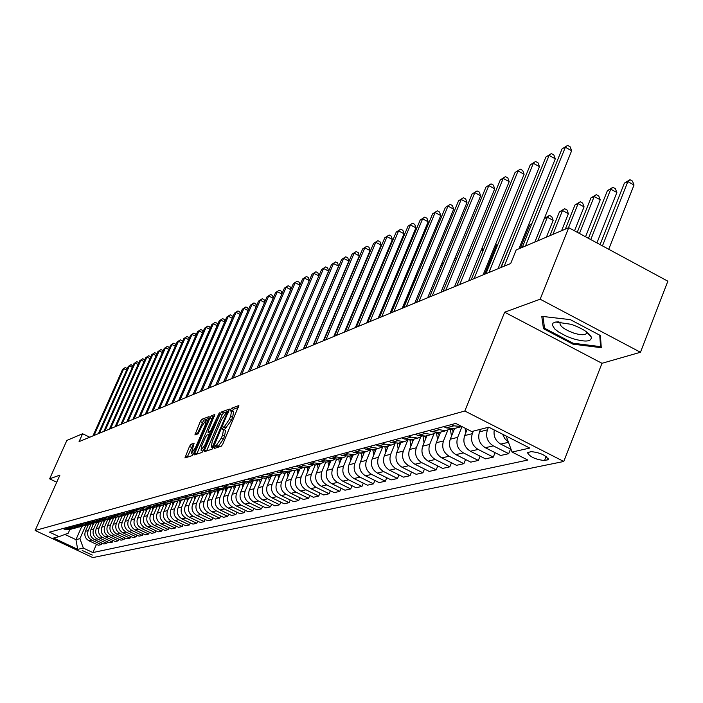 <?xml version="1.0" encoding="UTF-8"?>
<svg xmlns="http://www.w3.org/2000/svg" width="703" height="703" viewBox="0 0 703 703"><rect width="100%" height="100%" fill="white"/><g stroke="black" fill="none" stroke-linecap="round" stroke-linejoin="round"><path stroke-width="1.05" d="M214.362 447.231L214.222 448.496L221.296 446.203L222.842 443.945L238.862 405.552L231.542 408.25L230.47 409.823L230.268 411.062L231.586 410.675L230.646 416.361L229.345 419.383L224.424 426.598L222.438 428.487L222.227 429.744L223.519 429.384L222.57 435.148L221.26 438.18L216.348 445.368L214.362 447.231M238.554 407.38L233.537 409.234L232.359 411.053M231.779 410.763L233.581 411.659L232.649 417.354L231.349 420.376L224.31 429.77M92.313 555.062L82.181 550.449L92.313 555.062M190.926 444.296L189.485 446.431L184.933 457.961L192.235 455.614L193.703 453.453L208.914 418.294L209.125 416.58L201.752 419.322L200.302 421.475L194.907 434.937L198.097 433.83L202.095 425.807L206.251 419.99L205.443 424.594L195.443 447.714L191.295 453.514L194.107 443.233L190.926 444.296L192.85 445.236L187.121 457.266M59.922 475.087L49.632 478.848L66.855 440.421L82.594 433.751L79.079 441.625L510.703 263.502L516.178 249.96L568.736 227.684L540.159 299.206L504.657 312.211L464.832 411.009L35.15 530.484L59.922 475.087M204.608 449.894L204.301 451.686L212.034 449.199L213.554 446.967L229.415 409.067L221.515 411.976L220.013 414.19L204.608 449.894L206.533 450.983M201.989 452.451L194.476 454.867L194.793 453.092L210.021 417.89L211.498 415.701L214.81 414.489L208.325 430.561L208.018 432.31L210.25 431.554L219.336 412.802L203.492 450.254L201.989 452.451M531.187 451.625L527.478 452.653C529.798 456.88 535.493 459.516 544.535 460.553L548.322 459.542C545.994 455.28 540.282 452.644 531.187 451.625M464.832 411.009L563.771 461.476L92.805 557.593L35.15 530.484M96.478 544.315L92.858 552.558L527.804 460.043L512.056 452.047L529.772 448.075L488.778 427.187L471.695 431.537L455.729 423.426L49.491 532.136L59.07 536.653L68.244 533.19L69.887 529.473M92.858 552.558L83.349 548.085L77.708 549.351L53.648 538.032L59.07 536.653M504.657 312.211L601.988 363.302L640.468 352.265L540.159 299.206M640.468 352.265L667.85 281.191L568.736 227.684M49.632 478.848L56.723 482.232M601.988 363.302L563.771 461.476M89.747 437.222L82.594 433.751M81.82 526.345L75.942 539.64L79.896 538.683L85.81 525.29M101.917 543.067L101.25 544.597L98.411 545.229L88.886 540.73C85.23 538.533 84.07 535.387 85.415 531.301L88.358 524.623M101.25 544.597L91.68 540.071C88.007 537.865 86.847 534.711 88.191 530.598L91.153 523.884M107.471 541.811L106.786 543.357L103.895 544.008L94.281 539.465C90.599 537.241 89.43 534.069 90.784 529.948L93.745 523.217M106.786 543.357L97.128 538.797C93.429 536.565 92.251 533.375 93.613 529.227L96.592 522.461M113.121 540.519L112.427 542.101L109.483 542.76L99.782 538.173C96.065 535.932 94.887 532.733 96.249 528.568L99.237 521.775M112.427 542.101L102.682 537.496C98.947 535.238 97.77 532.022 99.132 527.839L102.137 521.002M118.877 539.201L118.174 540.818L115.169 541.486L105.388 536.855C101.636 534.596 100.45 531.363 101.821 527.162L104.835 520.299M118.174 540.818L108.341 536.161C104.58 533.893 103.385 530.642 104.765 526.415L107.796 519.517M124.747 537.865L124.027 539.509L120.969 540.194L111.1 535.519C107.313 533.234 106.118 529.974 107.497 525.73L110.547 518.796M124.027 539.509L114.114 534.807C110.309 532.514 109.106 529.236 110.494 524.965L113.552 518.006M130.732 536.494L130.002 538.182L126.883 538.876L116.926 534.148C113.104 531.846 111.891 528.551 113.288 524.262L116.355 517.267M130.002 538.182L119.993 533.428C116.162 531.116 114.941 527.804 116.347 523.498L119.431 516.45M136.839 535.106L136.092 536.82L132.911 537.531L122.858 532.76C119.009 530.431 117.788 527.101 119.194 522.777L122.278 515.712M136.092 536.82L125.995 532.022C122.12 529.684 120.89 526.336 122.304 521.986L125.424 514.851M143.061 533.682L142.296 535.44L139.053 536.161L128.913 531.336C125.029 528.99 123.79 525.624 125.204 521.257L128.324 514.13M142.296 535.44L132.111 530.589C128.201 528.225 126.962 524.842 128.385 520.457L131.549 513.216M149.405 532.233L148.632 534.025L145.319 534.763L135.09 529.895C131.162 527.514 129.914 524.122 131.347 519.71L134.493 512.505M148.632 534.025L138.35 529.131C134.405 526.74 133.148 523.322 134.589 518.893L137.797 511.538M155.881 530.756L155.091 532.584L151.716 533.331L141.391 528.41C137.428 526.011 136.171 522.584 137.612 518.129L140.776 510.853M155.091 532.584L144.713 527.637C140.732 525.22 139.466 521.775 140.916 517.294L144.177 509.816M162.498 529.245L161.69 531.108L158.245 531.881L147.815 526.907C143.816 524.482 142.542 521.02 144.001 516.512L147.191 509.174M161.69 531.108L151.207 526.108C147.191 523.673 145.908 520.185 147.375 515.659L150.653 508.111M169.238 527.698L168.421 529.605L164.897 530.396L154.379 525.369C150.337 522.918 149.054 519.412 150.521 514.868L153.737 507.452M168.421 529.605L157.841 524.552C153.781 522.092 152.489 518.568 153.966 513.998L157.244 506.432M176.128 526.125L175.284 528.076L171.699 528.876L161.075 523.797C156.997 521.318 155.697 517.786 157.173 513.19L160.425 505.694M175.284 528.076L164.607 522.97C160.512 520.475 159.203 516.916 160.688 512.302L163.984 504.71M183.158 524.517L182.305 526.512L178.632 527.329L167.912 522.197C163.79 519.684 162.481 516.116 163.966 511.476L167.252 503.902M182.305 526.512L171.523 521.345C167.384 518.823 166.066 515.237 167.56 510.571L170.864 502.935M190.337 522.874L189.467 524.913L185.724 525.747L174.889 520.554C170.732 518.023 169.405 514.411 170.908 509.719L174.221 502.074M189.467 524.913L178.58 519.693C174.406 517.144 173.07 513.515 174.572 508.796L177.903 501.107M197.675 521.195L196.787 523.278L192.956 524.13L182.024 518.884C177.824 516.318 176.479 512.672 178 507.935L181.339 500.202M196.787 523.278L185.785 517.997C181.567 515.422 180.223 511.749 181.743 506.986L185.091 499.235M205.171 519.482L204.265 521.608L200.355 522.478L189.309 517.171C185.065 514.587 183.711 510.896 185.241 506.107L188.606 498.295M204.265 521.608L193.158 516.274C188.896 513.665 187.534 509.956 189.072 505.141L192.446 497.302M212.833 517.724L211.902 519.904L207.912 520.8L196.752 515.431C192.473 512.812 191.102 509.077 192.64 504.236L196.04 496.344M211.902 519.904L200.689 514.499C196.383 511.872 195.003 508.12 196.55 503.251L199.968 495.316M220.672 515.932L219.714 518.164L215.636 519.069L204.362 513.638C200.039 510.993 198.65 507.223 200.206 502.329L203.633 494.341M219.714 518.164L208.387 512.698C204.037 510.035 202.64 506.239 204.204 501.318L207.649 493.295M228.677 514.095L227.71 516.38L223.528 517.311L212.139 511.819C207.772 509.139 206.374 505.325 207.939 500.378L211.41 492.276M227.71 516.38L216.26 510.853C211.867 508.155 210.452 504.323 212.034 499.35L215.505 491.23M236.867 512.215L235.874 514.552L231.603 515.51L220.101 509.947C215.68 507.241 214.266 503.383 215.847 498.383L219.371 490.149M235.874 514.552L224.31 508.963C219.872 506.239 218.44 502.355 220.03 497.329L223.536 489.121M245.25 510.299L244.231 512.689L239.864 513.665L228.238 508.041C223.774 505.299 222.341 501.397 223.941 496.344L227.517 487.961M244.231 512.689L232.544 507.03C228.062 504.271 226.621 500.351 228.22 495.264L231.762 486.959M253.827 508.331L252.79 510.782L248.317 511.784L236.568 506.09C232.06 503.313 230.61 499.367 232.218 494.253L235.856 485.703M252.79 510.782L240.971 505.053C236.436 502.258 234.978 498.295 236.603 493.146L240.171 484.754M262.606 506.309L261.542 508.831L256.964 509.851L245.092 504.086C240.531 501.283 239.064 497.285 240.69 492.109L244.407 483.383M261.542 508.831L249.6 503.032C245.022 500.202 243.546 496.186 245.171 490.984L248.783 482.495M271.595 504.253L270.506 506.828L265.822 507.874L253.818 502.039C249.205 499.2 247.728 495.158 249.363 489.921L253.098 481.116M270.506 506.828L258.432 500.958C253.801 498.093 252.307 494.033 253.959 488.761L257.597 480.175M280.796 502.135L279.689 504.78L274.882 505.852L262.755 499.947C258.089 497.065 256.595 492.979 258.247 487.68L261.973 478.875M279.689 504.78L267.483 498.831C262.799 495.94 261.288 491.828 262.948 486.494L266.622 477.803M290.225 499.965L289.091 502.68L284.17 503.779L271.903 497.794C267.193 494.886 265.672 490.747 267.342 485.386L271.077 476.555M289.091 502.68L276.754 496.661C272.017 493.726 270.488 489.56 272.166 484.174L275.875 475.377M299.891 497.75L298.722 500.536L293.687 501.661L281.279 495.597C276.516 492.645 274.978 488.462 276.666 483.031L280.409 474.147M298.722 500.536L286.253 494.437C281.455 491.459 279.908 487.249 281.604 481.783L285.348 472.891M309.795 495.466L308.599 498.33L303.432 499.481L290.893 493.348C286.077 490.351 284.522 486.116 286.218 480.624L289.988 471.669M308.599 498.33L295.989 492.153C291.139 489.139 289.574 484.868 291.279 479.349L295.067 470.333M319.953 493.128L318.731 496.072L313.433 497.249L300.743 491.037C295.875 488.005 294.293 483.708 296.016 478.154L299.812 469.103M318.731 496.072L305.972 489.806C301.069 486.757 299.478 482.434 301.209 476.845L305.023 467.723M330.366 490.729L329.118 493.752L323.679 494.965L310.849 488.664C305.919 485.597 304.329 481.247 306.06 475.615L309.891 466.458M329.118 493.752L316.209 487.407C311.253 484.314 309.645 479.938 311.385 474.27L315.243 465.035M341.06 488.269L339.777 491.371L334.197 492.618L321.218 486.23C316.236 483.119 314.61 478.717 316.368 473.014L320.243 463.725M339.777 491.371L326.719 484.938C321.702 481.81 320.067 477.372 321.825 471.634L325.726 462.284M352.027 485.747L350.718 488.928L344.988 490.211L331.86 483.734C326.807 480.58 325.173 476.116 326.939 470.342L330.858 460.94M350.718 488.928L337.502 482.407C332.422 479.235 330.77 474.745 332.545 468.927L336.5 459.437M363.293 483.146L361.948 486.423L356.07 487.733L342.783 481.177C337.668 477.978 336.008 473.453 337.791 467.609L341.755 458.075M361.948 486.423L348.574 479.815C343.433 476.599 341.763 472.038 343.556 466.151L347.563 456.484M374.866 480.474L373.478 483.849L367.441 485.202L353.996 478.541C348.829 475.298 347.141 470.72 348.943 464.797L352.941 455.14M373.478 483.849L359.945 477.144C354.743 473.884 353.047 469.27 354.857 463.303L358.943 453.426M386.755 477.732L385.332 481.204L379.128 482.592L365.516 475.843C360.288 472.557 358.574 467.908 360.393 461.906L364.435 452.117M385.332 481.204L371.632 474.402C366.368 471.098 364.646 466.414 366.474 460.368L370.639 450.263M398.97 474.912L397.511 478.488L391.14 479.912L377.353 473.066C372.063 469.727 370.332 465.017 372.168 458.936L376.246 449.015M397.511 478.488L383.645 471.59C378.311 468.224 376.571 463.488 378.416 457.354L382.678 446.985M411.536 472.012L410.042 475.694L403.487 477.152L389.532 470.21C384.163 466.827 382.414 462.047 384.269 455.878L388.39 445.825M410.042 475.694L395.991 468.69C390.596 465.281 388.829 460.474 390.692 454.261L395.06 443.593M424.463 469.015L422.925 472.82L416.176 474.323L402.046 467.267C396.615 463.839 394.84 458.997 396.712 452.741L400.877 442.547M422.925 472.82L408.698 465.711C403.232 462.249 401.439 457.372 403.32 451.071L407.731 440.28M437.767 465.94L436.185 469.859L429.243 471.405L414.928 464.252C409.427 460.764 407.617 455.852 409.515 449.507L413.724 439.173M436.185 469.859L421.774 462.644C416.238 459.129 414.419 454.182 416.317 447.793L420.693 437.046M451.458 462.776L449.832 466.818L442.679 468.409L428.189 461.142C422.608 457.6 420.781 452.618 422.696 446.185L426.949 435.702M449.832 466.818L435.236 459.481C429.621 455.922 427.776 450.895 429.7 444.41L434.059 433.663M465.562 459.507L463.883 463.681L456.528 465.324L441.836 457.934C436.185 454.349 434.331 449.287 436.264 442.758L440.57 432.125M463.883 463.681L449.103 456.229C443.408 452.609 441.537 447.512 443.479 440.939L447.846 430.139M480.087 456.133L478.365 460.447L470.782 462.143L455.904 454.639C450.175 450.992 448.294 445.851 450.245 439.226L454.595 428.443M478.365 460.447L463.382 452.881C457.618 449.208 455.72 444.024 457.679 437.354L462.003 426.616M495.07 452.662L493.295 457.117L485.483 458.857L470.395 451.238C464.595 447.53 462.679 442.319 464.648 435.596L467.196 429.252M493.295 457.117L478.11 449.428C472.267 445.693 470.333 440.43 472.319 433.654L473.339 431.124M510.519 449.076L508.7 453.681L500.633 455.482L485.342 447.732C479.464 443.962 477.513 438.672 479.508 431.844L480.527 429.287M508.7 453.681L493.295 445.869C487.372 442.064 485.413 436.73 487.416 429.849L488.444 427.275M64.913 534.447L75.942 539.64L77.708 549.351M512.056 452.047L506.186 436.053M508.304 441.818L504.772 438.619L502.61 434.234M511.072 449.358L500.764 444.111C495.527 440.939 493.348 436.229 494.235 429.964M461.853 426.536L453.839 425.833L451.379 424.586M454.2 428.549L446.168 427.872L443.725 426.642M449.911 428.997L445.974 430.702L439.19 429.726L436.765 428.505M439.683 432.354L431.747 431.704L429.348 430.491M435.517 432.811L431.686 434.454L424.99 433.496L422.6 432.292M425.596 436.053L417.775 435.412L415.403 434.217M421.554 436.51L417.819 438.101L411.211 437.161L408.856 435.974M410.939 446.018L410.007 440.368L411.94 439.647L404.216 439.015L401.87 437.837M408.004 440.096L404.366 441.633L397.845 440.711L395.517 439.542M398.68 443.127L391.053 442.512L388.741 441.352M394.849 443.584L391.307 445.061L384.866 444.155L382.573 443.004M385.798 446.51L378.276 445.904L375.991 444.762M382.081 446.959L378.627 448.391L372.265 447.503L370.006 446.37M373.293 449.788L365.859 449.199L363.609 448.075M369.673 450.245L366.307 451.625L360.024 450.755L357.783 449.639M361.14 452.987L353.794 452.407L351.57 451.3M357.607 453.435L354.321 454.771L348.126 453.91L345.911 452.811M349.321 456.089L342.062 455.518L339.874 454.428M345.876 456.537L342.677 457.838L336.552 456.985L334.364 455.904M337.827 459.112L330.656 458.549L328.486 457.477M334.47 459.56L331.341 460.808L325.296 459.973L323.134 458.91M326.64 462.047L319.557 461.502L317.413 460.439M323.371 462.495L320.313 463.708L314.338 462.89L312.211 461.836M315.752 464.903L308.758 464.367L306.64 463.321M312.563 465.351L309.584 466.528L303.67 465.72L301.569 464.683M305.155 467.688L298.239 467.161L296.148 466.133M302.044 468.128L299.126 469.27L293.283 468.479L291.209 467.451M294.829 470.395L287.993 469.885L285.928 468.866M291.789 470.834L288.942 471.941L283.168 471.168L281.112 470.158M284.768 473.04L278.01 472.53L275.971 471.528M281.806 473.479L279.021 474.551L273.309 473.787L271.279 472.785M274.961 475.615L268.282 475.123L266.261 474.13M272.07 476.045L269.337 477.091L263.695 476.335L261.692 475.351M265.4 478.128L258.792 477.636L256.797 476.66M262.571 478.558L259.908 479.569L254.328 478.822L252.342 477.855M256.077 480.58L249.539 480.096L247.57 479.13M253.308 481.001L250.699 481.986L245.18 481.256L243.22 480.298M246.981 482.961L240.514 482.495L238.563 481.537M244.275 483.383L241.718 484.349L236.261 483.62L234.319 482.68M238.097 485.298L231.709 484.833L229.776 483.892M235.452 485.711L232.957 486.652L227.552 485.931L225.637 485M229.433 487.574L223.106 487.117L221.199 486.186M226.849 487.987L224.398 488.893L219.055 488.19L217.157 487.267M220.97 489.798L214.714 489.35L212.824 488.427M218.44 490.202L216.041 491.089L210.751 490.395L208.87 489.49M212.701 491.968L206.515 491.52L204.643 490.615M210.223 492.372L207.877 493.234L202.64 492.548L200.786 491.652M204.626 494.086L198.501 493.655L196.655 492.759M202.2 494.49L199.898 495.334L194.722 494.657L192.877 493.77M196.735 496.16L190.671 495.729L188.843 494.85M194.353 496.555L192.095 497.381L186.972 496.713L185.153 495.835M189.019 498.19L183.017 497.768L181.207 496.889M186.69 498.576L184.476 499.376L179.406 498.726L177.604 497.856M181.479 500.167L175.53 499.754L173.738 498.893M179.195 500.554L177.015 501.336L171.998 500.694L170.214 499.833M174.098 502.109L168.21 501.696L166.435 500.844M171.857 502.487L169.731 503.251L164.757 502.61L162.991 501.766M166.875 503.998L161.049 503.594L159.3 502.75M164.687 504.385L162.595 505.123L157.665 504.499L155.925 503.656M159.818 505.852L154.045 505.457L152.305 504.622M157.665 506.23L155.609 506.96L149.01 505.51M152.903 507.671L147.191 507.276L145.468 506.459M150.793 508.041L148.772 508.752L142.234 507.32M146.136 509.447L140.477 509.06L138.772 508.243M144.062 509.816L142.085 510.51L135.609 509.095M139.51 511.186L133.904 510.809L132.217 510M137.472 511.556L135.53 512.232L129.115 510.826M133.016 512.891L127.463 512.513L125.793 511.722M131.022 513.252L129.115 513.919L122.761 512.531M126.663 514.561L121.162 514.192L119.501 513.401M124.703 514.921L122.823 515.571L116.531 514.201M120.433 516.195L114.984 515.835L113.341 515.053M118.508 516.547L116.663 517.188L110.424 515.835M114.325 517.803L108.93 517.443L107.304 516.67M112.436 518.146L110.626 518.779L104.448 517.434M108.341 519.376L102.99 519.016L101.381 518.252M106.487 519.719L104.703 520.325L98.578 518.999M102.48 520.914L97.172 520.563L95.582 519.807M100.652 521.257L98.903 521.854L92.831 520.536M96.724 522.426L91.469 522.074L89.887 521.327M94.931 522.76L93.209 523.348L87.19 522.048M91.082 523.911L85.871 523.568L84.307 522.821M89.316 524.236L87.629 524.816L81.662 523.533M85.546 525.361L80.379 525.018L78.833 524.289M83.815 525.686L82.146 526.257L76.24 524.983M80.116 526.784L75.001 526.45L73.455 525.721M78.411 527.109L76.776 527.663L70.915 526.406M74.79 528.19L69.711 527.856L68.191 527.136M73.112 528.507L71.504 529.051L65.695 527.804M69.553 529.561L64.527 529.236L63.015 528.524M79.896 538.683L83.349 548.085M541.767 316.341L543.463 328.679L572.883 344.145L601.267 347.686L600.406 335.533L570.326 319.637L541.767 316.341M588.165 333.723L588.877 333.802M573.244 343.231L572.883 344.145M544.324 326.526L543.463 328.679M216.603 447.723L218.352 446.352L223.273 439.173L221.26 438.18M223.703 429.471L225.522 430.368L224.573 436.132L223.273 439.173M229.108 410.868L223.484 412.951L221.981 415.165L206.585 450.86M212.526 446.616L227.447 412.134L226.419 412.503L221.55 419.647L212.262 441.203L211.295 446.95L213.501 447.09M213.106 447.846L211.295 446.95M214.494 416.273L213.44 416.659L211.954 418.839L196.691 454.164M209.872 433.171L210.953 432.951M201.875 445.482L201.049 450.236L205.276 444.349L209.151 434.305L206.919 435.06L205.434 437.248L201.875 445.482M202.877 451.124L201.049 450.236M193.826 444.902L192.85 445.236M193.105 454.393L191.295 453.514M208.896 418.338L203.668 420.271L197.121 434.173M608.719 249.275L634.018 185.012L627.832 181.602L624.369 183.14L600.09 244.609M602.453 245.892L627.832 181.602L629.976 179.713L632.454 181.075L634.018 185.012M624.369 183.14L629.976 179.713M534.842 242.052L571.644 150.723L565.353 147.261L525.466 246.032M562.057 148.913L567.62 145.407L562.057 148.913L522.259 247.386M567.62 145.407L570.133 146.795L571.644 150.723M596.935 242.904L616.865 192.517L610.749 189.169L607.401 190.654L588.473 238.343M590.766 239.582L610.749 189.169L612.893 187.297L615.336 188.632L616.865 192.517M607.401 190.654L612.893 187.297M585.537 236.762L600.221 199.793L594.184 196.497L590.933 197.938L577.251 232.28M579.465 233.484L594.184 196.497L596.32 194.643L598.728 195.961L600.221 199.793M590.933 197.938L596.32 194.643M465.825 432.67L465.078 428.18M574.518 230.804L584.07 206.849L578.112 203.615L574.957 205.012L565.309 229.143M568.446 227.807L578.112 203.615L580.239 201.779L582.62 203.07L584.07 206.849M574.957 205.012L580.239 201.779M518.902 248.809L555.308 158.808L549.105 155.407L504.192 266.191M545.915 157.006L551.354 153.57L545.915 157.006L501.098 267.465M551.354 153.57L553.841 154.932L555.308 158.808M498.023 268.731L539.473 166.655L533.349 163.307L488.919 272.492M530.247 164.862L535.589 161.488L530.247 164.862L485.914 273.731M535.589 161.488L538.041 162.824L539.473 166.655M483.093 274.891L524.104 174.265L518.058 170.978L474.103 278.608M515.053 172.481L520.29 169.168L515.053 172.481L471.195 279.803M520.29 169.168L522.707 170.486L524.104 174.265M451.484 436.15L450.315 429.032M454.076 429.726L453.892 428.628M561.583 230.716L568.393 213.703L562.505 210.522L559.439 211.884L549.887 235.672M452.53 428.944L453.075 432.222M552.936 234.38L562.505 210.522L564.632 208.703L566.978 209.969L568.393 213.703M559.439 211.884L564.632 208.703M468.611 280.866L509.192 181.646L503.225 178.413L459.736 284.53M500.308 179.88L505.448 176.629L500.308 179.88L456.906 285.699M505.448 176.629L507.83 177.921L509.192 181.646M572.585 338.591C585.485 342.299 591.715 341.772 591.276 337.001C588.719 332.414 581.996 328.178 571.1 324.294L555.721 322.027L553.059 323.09L552.277 324.988L554.72 328.942L558.507 331.939L566.495 336.254L572.585 338.591M560.985 322L560.089 322.633C559.333 325.858 563.868 329.329 573.666 333.046C580.195 335.041 584.395 335.252 586.276 333.661L586.381 331.754M599.756 335.19L600.564 346.641L573.068 343.213L544.553 328.222L542.953 316.473M601.091 345.278L600.564 346.641M437.574 439.533L436.475 432.863M440.087 433.303L439.92 432.292M546.416 237.148L553.164 220.364L547.356 217.236L544.377 218.554L534.921 242.017M438.602 432.644L439.111 435.719M537.874 240.769L547.356 217.236L549.465 215.426L551.785 216.673L553.164 220.364M544.377 218.554L549.465 215.426M424.058 442.82L423.03 436.537M426.51 436.783L426.361 435.86M425.078 436.194L425.561 439.129M531.635 224.187L529.737 225.03L520.369 248.185M529.737 225.03L531.872 223.607M413.32 440.166L413.188 439.313M411.976 439.85L412.397 442.433M515.809 231.199L500.791 267.588M398.188 449.129L397.257 443.479M400.508 443.452L400.385 442.679M399.172 442.995L399.612 445.658M385.789 452.161L384.91 446.739M388.056 446.651L387.942 445.948M484.534 274.302L496.388 245.189L495.413 244.67M386.764 446.256L387.177 448.786M495.835 243.625L496.388 245.189M454.56 286.666L494.71 188.817L488.813 185.636L445.781 290.286M485.984 187.06L491.028 183.861L485.984 187.06L443.039 291.42M491.028 183.861L493.383 185.135L494.71 188.817M440.904 292.307L480.641 195.786L474.824 192.657L432.24 295.884M472.073 194.037L477.021 190.9L472.073 194.037L429.577 296.982M477.021 190.9L479.349 192.147L480.641 195.786M427.644 297.773L466.968 202.552L461.221 199.476L419.085 301.306M458.549 200.812L463.409 197.728L458.549 200.812L416.492 302.378M463.409 197.728L465.702 198.967L466.968 202.552M414.752 303.098L453.672 209.143L447.996 206.102L406.29 306.587M445.394 207.411L450.175 204.38L445.394 207.411L403.777 307.624M450.175 204.38L452.442 205.592L453.672 209.143M402.221 308.266L440.746 215.54L435.139 212.552L393.856 311.719M432.609 213.826L437.301 210.838L432.609 213.826L391.413 312.73M437.301 210.838L439.542 212.034L440.746 215.54M373.741 455.113L372.889 449.902M375.938 449.762L375.841 449.12M374.69 449.428L375.086 451.836M483.005 250.901L481.247 249.969M482.082 247.931L483.066 250.751M390.033 313.301L428.162 221.77L422.626 218.826L381.764 316.71M420.166 220.065L424.779 217.13L420.166 220.065L379.383 317.694M424.779 217.13L426.993 218.308L428.162 221.77M362.01 457.987L361.193 452.969M364.163 452.794L364.066 452.214M362.95 452.512L363.328 454.806M469.094 255.997L467.495 255.145M468.435 252.843L469.613 254.732M378.17 318.195L415.921 227.834L410.447 224.934L369.998 321.57M408.048 226.138L412.591 223.246L408.048 226.138L367.678 322.519M412.591 223.246L414.779 224.406L415.921 227.834M350.604 460.79L349.813 455.957M352.695 455.737L352.607 455.228M351.526 455.509L351.878 457.697M455.57 260.971L454.12 260.207M455.061 257.922L456.511 258.695M366.623 322.958L403.997 233.739L398.592 230.883L358.548 326.289M396.255 232.052L400.719 229.204L396.255 232.052L356.289 327.22M400.719 229.204L402.881 230.347L403.997 233.739M339.487 463.523L338.741 458.866M341.526 458.611L341.456 458.154M340.401 458.426L340.735 460.518M442.433 265.839L441.115 265.154M441.959 263.107L443.365 263.581M355.375 327.598L392.388 239.486L387.045 236.674L347.387 330.893M384.769 237.807L389.154 235.013L384.769 237.807L345.191 331.798M389.154 235.013L391.299 236.138L392.388 239.486M328.67 466.186L327.941 461.704M329.566 461.273L329.892 463.268M429.647 270.602L428.47 269.987M428.856 269.047L430.579 268.361M430.368 268.247L428.575 269.724M344.426 332.115L381.07 245.092L375.789 242.315L336.526 335.375M373.574 243.423L377.889 240.672L373.574 243.423L334.391 336.262M377.889 240.672L380.007 241.779L381.07 245.092M318.125 468.787L317.431 464.463M319.013 464.05L319.32 465.94M403.135 307.888L416.782 275.031L415.86 275.444M417.222 275.26L416.782 275.031L417.591 274.372M416.035 275.022L417.81 273.836M333.758 336.526L370.05 250.549L364.822 247.816L325.937 339.742M362.66 248.897L366.913 246.182L362.66 248.897L323.855 340.604M366.913 246.182L368.996 247.28L370.05 250.549M307.852 471.326L307.185 467.152M308.722 466.748L309.012 468.558M404.928 280.286L403.531 280.901M403.557 280.822L405.139 279.768M297.844 473.804L297.193 469.78M298.696 469.384L298.968 471.107M392.757 285.664L378.979 317.861M392.344 285.849L392.819 285.541M288.072 476.221L287.448 472.337M283.748 473.312L288.942 471.941L289.179 473.594M278.546 478.576L277.949 474.833M367.458 322.615L378.249 296.842L377.687 296.543M279.381 474.472L279.627 476.019M377.959 295.901L378.249 296.842M269.249 480.887L268.669 477.267M270.066 476.915L270.304 478.383M367.309 300.989L366.694 300.664M367.309 299.206L367.625 300.225M260.172 483.137L259.618 479.648M260.98 479.288L261.2 480.703M356.491 304.97L355.973 304.707M356.86 302.589L357.194 303.309M251.314 485.342L250.778 481.977M252.096 481.581L252.315 482.961M242.658 487.495L242.14 484.253M243.423 483.813L243.642 485.175M234.204 489.596L233.704 486.458M234.951 485.975L235.162 487.337M225.944 491.652L225.461 488.611M226.674 488.084L226.884 489.446M217.868 493.673L217.394 490.694M218.58 490.202L218.791 491.511M209.969 495.641L209.512 492.724M210.689 492.355L210.874 493.532M202.253 497.566L201.796 494.692M202.965 494.446L203.132 495.51M194.696 499.455L194.256 496.608M195.408 496.476L195.566 497.452M187.306 501.309L186.884 498.576M188.017 498.445L188.158 499.341M180.073 503.12L179.669 500.527M180.776 500.351L180.908 501.195M173 504.895L172.613 502.434M173.685 502.214L173.808 503.014M166.066 506.635L165.697 504.288M166.743 504.033L166.866 504.789M323.354 340.814L359.295 255.874L354.127 253.177L315.621 344.004M352.018 254.231L356.201 251.56L352.018 254.231L313.591 344.839M356.201 251.56L358.266 252.641L359.295 255.874M313.204 344.997L348.811 261.068L343.697 258.405L305.559 348.152M341.64 259.433L345.762 256.806L341.64 259.433L303.582 348.978M345.762 256.806L347.809 257.869L348.811 261.068M303.318 349.083L338.574 266.138L333.521 263.511L295.752 352.203M331.517 264.513L335.577 261.92L331.517 264.513L293.819 353.003M335.577 261.92L337.598 262.966L338.574 266.138M293.661 353.064L328.591 271.077L323.591 268.484L286.174 356.157M321.631 269.469L325.63 266.912L321.631 269.469L284.293 356.931M325.63 266.912L327.633 267.948L328.591 271.077M284.24 356.957L318.846 275.91L313.898 273.344L276.833 360.015M311.991 274.302L315.928 271.78L311.991 274.302L274.996 360.771M315.928 271.78L317.905 272.808L318.846 275.91M309.294 280.602L304.434 278.089L267.711 363.776M302.562 279.029L306.446 276.543L302.562 279.029L265.919 364.514M306.446 276.543L308.406 277.553L309.311 280.567M299.935 285.172L295.19 282.729L258.809 367.449M293.362 283.643L297.193 281.191L293.362 283.643L257.052 368.179M297.193 281.191L299.126 282.184L299.979 285.058M290.787 289.636L286.156 287.255L250.11 371.043M284.372 288.151L288.151 285.734L284.372 288.151L248.396 371.746M288.151 285.734L290.058 286.719L290.866 289.451M281.85 294.003L277.325 291.683L241.612 374.55M275.585 292.553L279.311 290.172L275.585 292.553L239.934 375.244M279.311 290.172L281.2 291.139L281.965 293.749M273.124 298.274L268.704 296.007L233.299 377.977M266.999 296.859L270.664 294.504L266.999 296.859L231.665 378.653M270.664 294.504L272.544 295.471L273.265 297.949M264.583 302.448L260.259 300.243L225.18 381.325M258.599 301.077L262.219 298.749L258.599 301.077L223.58 381.993M262.219 298.749L264.073 299.698L264.75 302.062M256.235 306.534L252.008 304.381L217.245 384.603M250.382 305.19L253.95 302.896L250.382 305.19L215.672 385.253M253.95 302.896L255.795 303.837L256.428 306.086M248.071 310.524L243.941 308.424L209.476 387.81M242.35 309.223L245.874 306.956L242.35 309.223L207.939 388.443M245.874 306.956L247.693 307.888L248.291 310.023M240.083 314.434L236.041 312.387L201.875 390.947M234.486 313.169L237.957 310.928L234.486 313.169L200.381 391.562M237.957 310.928L239.758 311.842L240.329 313.872M232.262 318.266L228.308 316.262L194.441 394.014M226.788 317.027L230.215 314.821L226.788 317.027L192.974 394.62M230.215 314.821L231.999 315.726L232.535 317.642M224.617 322.009L220.742 320.058L187.165 397.019M219.248 320.805L222.64 318.626L219.248 320.805L185.733 397.608M222.64 318.626L224.406 319.522L224.907 321.341M217.122 325.682L213.334 323.767L180.047 399.954M211.875 324.505L215.215 322.352L211.875 324.505L178.641 400.534M215.215 322.352L216.963 323.231L217.438 324.962M209.784 329.276L206.076 327.413L173.07 402.837M204.643 328.125L207.947 325.999L204.643 328.125L171.69 403.399M207.947 325.999L209.679 326.877L210.127 328.503M159.282 508.339L158.931 506.09L162.595 505.123M159.95 505.817L160.064 506.538M202.596 332.8L198.967 330.972L166.242 405.649M197.569 331.675L200.83 329.575L197.569 331.675L164.889 406.211M200.83 329.575L202.543 330.436L202.956 331.983M152.63 510.009L152.296 507.83M153.289 507.566L153.395 508.243M195.557 336.254L192.007 334.47L159.546 408.417M190.627 335.155L193.852 333.081L190.627 335.155L158.228 408.961M193.852 333.081L195.557 333.934L195.944 335.384M146.119 511.643L145.793 509.543M146.769 509.28L146.865 509.921M188.659 339.637L185.179 337.888L152.99 411.123M183.834 338.565L187.016 336.509L183.834 338.565L151.699 411.65M187.016 336.509L188.703 337.361L189.063 338.723M139.73 513.252L139.414 511.213M140.38 510.958L140.468 511.564M181.901 342.95L178.492 341.245L146.567 413.768M177.165 341.904L180.311 339.874L177.165 341.904L145.293 414.295M180.311 339.874L181.98 340.709L182.323 342.001M133.482 514.824L133.175 512.856M134.115 512.61L134.203 513.172M175.275 346.201L171.927 344.532L140.266 416.369M170.636 345.182L173.746 343.178L170.636 345.182L139.018 416.888M173.746 343.178L175.399 344.004L175.715 345.208M127.348 516.371L127.05 514.464M127.972 514.218L128.051 514.745M168.782 349.391L165.495 347.757L134.088 418.918M164.23 348.398L167.296 346.412L164.23 348.398L132.867 419.419M167.296 346.412L168.94 347.229L169.23 348.363M121.329 517.883L121.048 516.037M121.953 515.8L122.023 516.301M162.402 352.519L159.194 350.92L128.034 421.422M157.947 351.544L160.978 349.584L157.947 351.544L126.839 421.914M160.978 349.584L162.604 350.393L162.876 351.456M115.433 519.376L115.16 517.584M116.048 517.355L116.118 517.821M156.154 355.595L152.999 354.022L122.094 423.865M151.778 354.637L154.783 352.695L151.778 354.637L120.925 424.357M154.783 352.695L156.391 353.495L156.646 354.488M109.65 520.835L109.378 519.104M150.02 358.6L146.936 357.071L116.267 426.273M145.732 357.669L148.702 355.744L145.732 357.669L115.116 426.747M148.702 355.744L150.301 356.544L150.53 357.458M103.974 522.267L103.71 520.589M144.01 361.562L140.978 360.05L110.556 428.637M139.8 360.648L142.735 358.741L139.8 360.648L109.422 429.102M142.735 358.741L144.317 359.532L144.528 360.384M98.402 523.673L98.156 522.048M138.104 364.462L135.125 362.985L104.94 430.948M133.974 363.565L136.874 361.685L133.974 363.565L103.833 431.405M136.874 361.685L138.447 362.467L138.64 363.249M92.937 525.053L92.699 523.48M132.305 367.309L129.387 365.868L99.439 433.224M128.254 366.43L131.127 364.576L128.254 366.43L98.35 433.672M131.127 364.576L132.858 366.07M87.576 526.415L87.339 524.886M126.619 370.103L123.754 368.688L94.035 435.447M122.638 369.251L125.477 367.405L122.638 369.251L92.963 435.895M125.477 367.405L127.181 368.838M85.415 531.301L88.191 530.598M90.784 529.948L93.613 529.227M96.249 528.568L99.132 527.839M101.821 527.162L104.765 526.415M107.497 525.73L110.494 524.965M113.288 524.262L116.347 523.498M119.194 522.777L122.304 521.986M125.204 521.257L128.385 520.457M131.347 519.71L134.589 518.893M137.612 518.129L140.916 517.294M144.001 516.512L147.375 515.659M150.521 514.868L153.966 513.998M157.173 513.19L160.688 512.302M163.966 511.476L167.56 510.571M170.908 509.719L174.572 508.796M178 507.935L181.743 506.986M185.241 506.107L189.072 505.141M192.64 504.236L196.55 503.251M200.206 502.329L204.204 501.318M207.939 500.378L212.034 499.35M215.847 498.383L220.03 497.329M223.941 496.344L228.22 495.264M232.218 494.253L236.603 493.146M240.69 492.109L245.171 490.984M249.363 489.921L253.959 488.761M258.247 487.68L262.948 486.494M267.342 485.386L272.166 484.174M276.666 483.031L281.604 481.783M286.218 480.624L291.279 479.349M296.016 478.154L301.209 476.845M306.06 475.615L311.385 474.27M316.368 473.014L321.825 471.634M326.939 470.342L332.545 468.927M337.791 467.609L343.556 466.151M348.943 464.797L354.857 463.303M360.393 461.906L366.474 460.368M372.168 458.936L378.416 457.354M384.269 455.878L390.692 454.261M396.712 452.741L403.32 451.071M409.515 449.507L416.317 447.793M422.696 446.185L429.7 444.41M436.264 442.758L443.479 440.939M450.245 439.226L457.679 437.354M464.648 435.596L472.319 433.654M479.508 431.844L487.416 429.849M500.764 444.111L508.48 442.301M485.342 447.732L493.295 445.869M446.168 427.872L453.839 425.833M470.395 451.238L478.11 449.428M431.747 431.704L439.19 429.726M455.904 454.639L463.382 452.881M417.775 435.412L424.99 433.496M441.836 457.934L449.103 456.229M404.216 439.015L411.211 437.161M428.189 461.142L435.236 459.481M391.053 442.512L397.845 440.711M414.928 464.252L421.774 462.644M378.276 445.904L384.866 444.155M402.046 467.267L408.698 465.711M365.859 449.199L372.265 447.503M389.532 470.21L395.991 468.69M353.794 452.407L360.024 450.755M377.353 473.066L383.645 471.59M342.062 455.518L348.126 453.91M365.516 475.843L371.632 474.402M330.656 458.549L336.552 456.985M353.996 478.541L359.945 477.144M319.557 461.502L325.296 459.973M342.783 481.177L348.574 479.815M308.758 464.367L314.338 462.89M331.86 483.734L337.502 482.407M298.239 467.161L303.67 465.72M321.218 486.23L326.719 484.938M287.993 469.885L293.283 468.479M310.849 488.664L316.209 487.407M278.01 472.53L283.168 471.168M300.743 491.037L305.972 489.806M268.282 475.123L273.309 473.787M290.893 493.348L295.989 492.153M258.792 477.636L263.695 476.335M281.279 495.597L286.253 494.437M249.539 480.096L254.328 478.822M271.903 497.794L276.754 496.661M240.514 482.495L245.18 481.256M262.755 499.947L267.483 498.831M231.709 484.833L236.261 483.62M253.818 502.039L258.432 500.958M223.106 487.117L227.552 485.931M245.092 504.086L249.6 503.032M214.714 489.35L219.055 488.19M236.568 506.09L240.971 505.053M206.515 491.52L210.751 490.395M228.238 508.041L232.544 507.03M198.501 493.655L202.64 492.548M220.101 509.947L224.31 508.963M190.671 495.729L194.722 494.657M212.139 511.819L216.26 510.853M183.017 497.768L186.972 496.713M204.362 513.638L208.387 512.698M175.53 499.754L179.406 498.726M196.752 515.431L200.689 514.499M168.21 501.696L171.998 500.694M189.309 517.171L193.158 516.274M161.049 503.594L164.757 502.61M182.024 518.884L185.785 517.997M154.045 505.457L157.665 504.499M174.889 520.554L178.58 519.693M147.191 507.276L150.732 506.336M167.912 522.197L171.523 521.345M140.477 509.06L143.948 508.137M161.075 523.797L164.607 522.97M133.904 510.809L137.305 509.903M154.379 525.369L157.841 524.552M127.463 512.513L130.793 511.635M147.815 526.907L151.207 526.108M121.162 514.192L124.422 513.322M141.391 528.41L144.713 527.637M114.984 515.835L118.174 514.983M135.09 529.895L138.35 529.131M108.93 517.443L112.058 516.608M128.913 531.336L132.111 530.589M102.99 519.016L106.065 518.199M122.858 532.76L125.995 532.022M97.172 520.563L100.186 519.763M116.926 534.148L119.993 533.428M91.469 522.074L94.422 521.292M111.1 535.519L114.114 534.807M85.871 523.568L88.771 522.795M105.388 536.855L108.341 536.161M80.379 525.018L83.226 524.271M99.782 538.173L102.682 537.496M75.001 526.45L77.787 525.712M94.281 539.465L97.128 538.797M69.711 527.856L72.444 527.127M88.886 540.73L91.68 540.071M64.527 529.236L67.207 528.524M548.164 458.215L547.496 459.929M546.152 456.423L544.535 460.553M218.352 446.352L216.348 445.368M224.573 436.132L222.57 435.148M225.505 427.899L223.51 426.914M226.428 427.582L224.424 426.598M231.349 420.376L229.345 419.383M232.649 417.354L230.646 416.361M233.537 409.234L231.542 408.25M217.438 446.642L215.434 445.667M221.981 415.165L220.013 414.19M223.484 412.951L221.515 411.976M214.248 445.377L213.598 445.052M227.895 413.689L227.245 413.373M228.352 412.626L227.526 412.213M213.194 447.714L211.577 446.923M196.743 454.05L194.793 453.092M211.954 418.839L210.021 417.89M213.44 416.659L211.498 415.701M210.065 433.268L208.106 432.301M211.331 432.081L210.25 431.554M212.376 429.665L211.744 429.348M218.853 414.673L218.22 414.357M205.909 444.656L205.276 444.349M209.476 436.387L208.844 436.071M210.135 434.849L209.248 434.41M196.049 448.013L195.443 447.714M206.058 424.902L205.443 424.594M197.13 434.155L195.214 433.215M202.218 422.415L200.302 421.475M203.668 420.271L201.752 419.322M187.174 457.143L185.249 456.203M191.401 447.372L189.485 446.431M453.927 428.839L454.498 428.689M450.43 429.761L452.574 429.199M439.955 432.503L440.465 432.371M436.554 433.399L438.637 432.855M426.396 436.062L426.853 435.948M423.092 436.932L425.113 436.405M397.3 443.698L399.207 443.198M384.936 446.941L386.791 446.458M372.924 450.096L374.725 449.621M361.228 453.163L362.985 452.706M349.848 456.15L351.553 455.702M338.767 459.059L340.428 458.62M327.976 461.889L329.593 461.467M317.457 464.648L319.039 464.235M307.211 467.337L308.749 466.933M297.22 469.955L298.722 469.56M287.474 472.513L288.942 472.126M277.975 475.008L279.399 474.63M268.695 477.442L270.093 477.073M259.644 479.815L261.006 479.464M250.804 482.135L252.131 481.792M242.166 484.402L243.466 484.059M233.73 486.617L234.995 486.283M225.487 488.778L226.726 488.453M217.429 490.896L218.642 490.58M209.547 492.961L210.733 492.654M201.84 494.982L203 494.684M194.3 496.959L195.443 496.661M186.928 498.902L188.044 498.603M179.713 500.791L180.794 500.51M172.648 502.645L173.711 502.364M165.723 504.464L166.769 504.183M158.948 506.239L159.968 505.967M152.314 507.979L153.316 507.715M145.811 509.684L146.795 509.429M139.44 511.353L140.398 511.107M133.192 512.997L134.132 512.751M127.067 514.605L127.99 514.359M121.065 516.178L121.971 515.94M115.178 517.724L116.065 517.487M109.404 519.236L110.274 519.007M103.736 520.73L104.589 520.501M98.174 522.188L99.009 521.969M92.717 523.621L93.543 523.401M87.357 525.027L88.165 524.807M452.996 428.865L460.72 426.835M438.487 432.67L445.974 430.702M424.419 436.361L431.686 434.454M410.772 439.946L417.819 438.101M397.529 443.426L404.366 441.633M384.664 446.809L391.307 445.061M372.177 450.087L378.627 448.391M360.033 453.277L366.307 451.625M348.222 456.379L354.321 454.771M336.746 459.393L342.677 457.838M325.577 462.328L331.341 460.808M314.698 465.184L320.313 463.708M304.109 467.961L309.584 466.528M293.801 470.667L299.126 469.27M273.959 475.878L279.021 474.551M264.407 478.392L269.337 477.091M255.092 480.834L259.908 479.569M246.006 483.225L250.699 481.986M237.139 485.553L241.718 484.349M228.484 487.82L232.957 486.652M220.03 490.044L224.398 488.893M211.77 492.214L216.041 491.089M203.703 494.332L207.877 493.234M195.821 496.397L199.898 495.334M188.114 498.427L192.095 497.381M180.574 500.404L184.476 499.376M173.21 502.337L177.015 501.336M165.996 504.236L169.731 503.251M152.041 507.9L155.609 506.96M145.275 509.675L148.772 508.752M138.658 511.415L142.085 510.51M132.182 513.111L135.53 512.232M125.828 514.781L129.115 513.919M119.607 516.415L122.823 515.571M113.508 518.014L116.663 517.188M107.533 519.587L110.626 518.779M101.671 521.125L104.703 520.325M95.924 522.637L98.903 521.854M90.292 524.113L93.209 523.348M84.764 525.563L87.629 524.816M79.342 526.986L82.146 526.257M74.017 528.392L76.776 527.663M68.797 529.763L71.504 529.051M548.516 459.059L548.322 459.542M228.37 412.591L227.491 412.151M209.977 433.276L208.018 432.31M210.162 434.806L209.204 434.331M207.842 420.772L206.392 420.051M586.451 331.904L591.276 337.001M586.618 332.8L586.276 333.661M558.92 321.851L555.721 322.027"/></g></svg>
